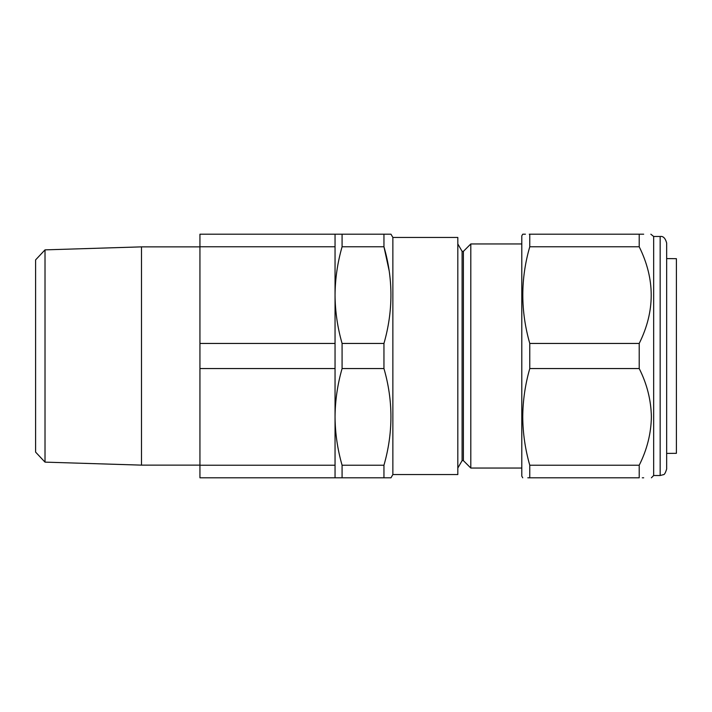 <?xml version="1.0" encoding="UTF-8"?>
<svg xmlns="http://www.w3.org/2000/svg" width="712" height="712" viewBox="0 0 712 712"><rect width="100%" height="100%" fill="white"/><g stroke="black" fill="none" stroke-linecap="round" stroke-linejoin="round"><path stroke-width="1.07" d="M457.816 243.949L462.097 251.363L462.097 460.637L457.816 468.051M462.097 460.637L463.396 460.637L470.81 468.051L470.81 243.949L463.396 251.363L463.396 460.637M462.097 251.363L463.396 251.363M392.864 474.548L457.816 474.548L457.816 237.452L392.864 237.452L390.986 234.203L383.955 234.203L383.955 246.77C393.247 278.81 393.247 311.037 383.955 343.442L383.955 368.558C393.247 400.607 393.247 432.834 383.955 465.23L383.955 477.797L390.986 477.797L392.864 474.548L392.864 237.452M521.798 243.949L470.81 243.949M521.798 468.051L470.81 468.051M666.654 453.402L676.4 453.322L676.4 258.678L666.654 258.598M45.016 462.132L35.6 452.111L35.6 259.889L45.016 249.868L45.016 462.132L141.483 465.132L141.483 246.868L199.939 246.868M199.939 465.132L141.483 465.132M45.016 249.868L141.483 246.868M522.741 477.797L521.798 476.168L521.798 235.832L522.741 234.203L525.429 234.203M527.806 477.797L529.773 477.797C520.481 477.797 520.481 477.797 529.773 477.797L639.216 477.797L639.216 465.23C647.012 449.753 651.071 433.644 651.391 416.894C651.053 400.073 646.994 383.964 639.216 368.558L639.216 343.442C655.209 311.295 655.209 279.077 639.216 246.77L639.216 234.203C655.209 234.203 655.209 234.203 639.216 234.203L529.773 234.203L529.773 246.77L639.216 246.77M529.773 246.77C520.481 278.81 520.481 311.037 529.773 343.442L529.773 368.558C525.198 384.533 522.848 400.642 522.741 416.894C522.866 433.252 525.216 449.361 529.773 465.23L529.773 477.797M666.654 405.858L666.654 256.293M660.158 236.482C663.148 235.975 665.311 238.137 666.654 242.979L666.654 469.021C665.462 472.946 664.358 474.842 663.335 474.69L660.158 475.518L660.158 236.482L653.669 236.482L650.839 234.203M660.158 475.518L653.669 475.518L653.669 236.482M642.277 477.797L643.692 477.797M639.216 477.797C655.209 477.797 655.209 477.797 639.216 477.797M529.773 343.442L639.216 343.442M529.773 368.558L639.216 368.558M529.773 234.203C520.481 234.203 520.481 234.203 529.773 234.203L529.256 234.203M643.692 234.203L639.216 234.203M529.773 465.23L639.216 465.23M335.049 234.203L335.049 368.558L199.939 368.558L199.939 234.203L383.955 234.203M335.049 368.558L335.049 477.797L199.939 477.797L199.939 368.558M335.049 343.442L199.939 343.442M335.049 465.23L199.939 465.23M335.049 246.77L199.939 246.77M383.955 368.558L342.08 368.558L342.08 343.442C337.506 327.493 335.165 311.384 335.049 295.106C335.174 278.784 337.515 262.675 342.08 246.77L342.08 234.203M383.955 343.442L342.08 343.442M383.955 465.23L342.08 465.23C337.506 449.29 335.165 433.181 335.049 416.894C335.174 400.58 337.515 384.471 342.08 368.558M389.802 477.797L342.08 477.797L342.08 465.23M335.049 477.797L342.08 477.797M388.912 442.713L389.206 440.764M389.117 270.587L383.955 246.77L342.08 246.77M653.669 475.518L651.391 477.797"/></g></svg>

